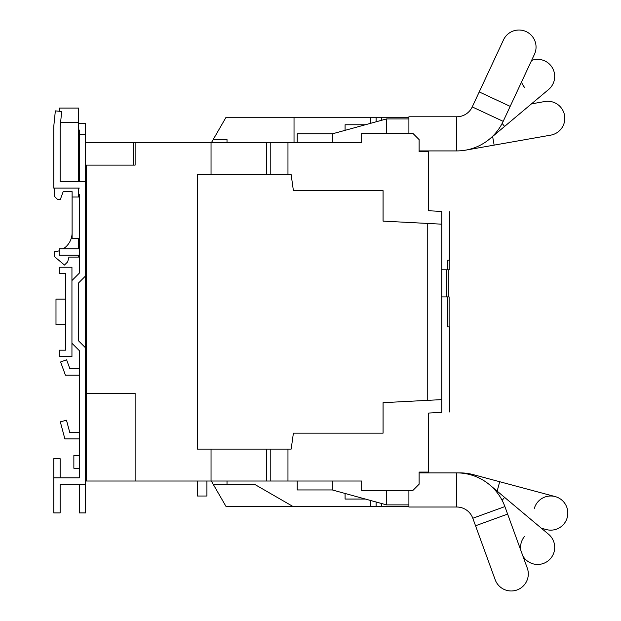 <?xml version="1.0" encoding="UTF-8"?>
<svg xmlns="http://www.w3.org/2000/svg" width="621" height="621" viewBox="0 0 621 621"><rect width="100%" height="100%" fill="white"/><g stroke="black" fill="none" stroke-linecap="round" stroke-linejoin="round"><path stroke-width="0.93" d="M85.667 142.783L361.678 142.783L361.678 133.212L412.732 133.212L419.113 139.593L419.113 151.718L428.684 151.718L428.684 210.752L441.741 211.427L441.741 412.367L428.684 413.05L428.684 472.084L419.113 472.084L428.684 472.084M211.039 142.783L211.039 174.695M382.994 190.647L353.768 190.647M339.408 190.647L293.337 190.647M294.028 142.783L294.028 117.26L226.067 117.26L213.166 139.593L227.022 139.593L227.022 142.783M213.166 139.593L211.326 142.783M408.905 117.26L381.465 117.26L381.465 120.327M294.028 117.26L381.465 117.26M428.684 151.718L419.113 151.718M79.286 484.209L79.286 512.923L85.667 512.923L85.667 165.116L130.34 165.116M85.667 484.209L60.136 484.209L60.136 512.923L53.755 512.923L53.755 477.828L79.286 477.828L60.136 477.828L79.286 477.828L79.286 468.257L73.86 468.257L73.86 455.488L79.286 455.488M79.286 468.257L79.286 350.609L79.286 368.789L69.886 368.789L66.61 359.792L60.602 361.973L65.407 375.169L79.286 375.169M79.286 194.466L79.286 273.193L71.943 280.537L71.943 267.224L59.181 267.224L59.181 273.605L65.562 273.605L65.562 350.182L59.181 350.182L59.181 356.563L71.943 356.563L71.943 280.537L79.286 273.193L79.286 255.192L59.181 255.192L59.181 248.811L79.286 248.811M79.286 401.244L79.286 383.786M79.286 241.693L79.286 238.503L72.106 238.503L72.106 197.02L79.286 197.02M78.331 303.917L78.331 319.869M386.565 490.59L386.565 504.881L372.336 500.968M408.905 504.881L386.58 504.881L332.32 489.953L297.226 489.953L297.226 481.019M332.32 481.019L332.32 489.953M211.326 481.019L226.067 506.542L381.465 506.542L381.465 503.476M293.073 506.542L254.385 484.209L227.022 484.209L227.022 481.019M85.667 481.019L270.779 481.019L270.779 449.107M419.113 472.084L419.113 484.209L412.732 490.59L361.678 490.59L361.678 481.019L270.779 481.019M206.917 481.019L206.917 496.016L197.346 496.016L197.346 481.019M85.667 393.272L135.122 393.272L135.122 481.019M135.122 142.783L135.122 165.116L86.303 165.116L86.303 393.272L135.122 393.272M85.667 440.491L86.303 440.491M86.303 393.272L86.303 481.019M135.122 165.116L133.531 165.116L133.531 142.783M86.303 165.116L85.667 165.116L85.667 123.633L78.487 123.633M85.667 236.911L86.303 236.911M79.286 350.609L71.943 343.266L79.286 350.609M85.667 275.84L78.331 283.184L78.331 340.618L85.667 347.954M79.286 188.093L53.755 188.093L53.755 126.513L55.354 110.872L61.704 111.516L60.136 126.831L60.136 181.712L85.667 181.712M60.136 484.209L60.136 497.77M53.755 477.828L53.755 458.678L60.136 458.678L60.136 477.828M78.331 283.184L78.331 299.927M78.331 340.618L78.331 323.859M85.667 359.124L86.303 359.124M85.667 382.101L86.303 382.101L85.667 382.117M85.667 241.693L86.303 241.693M78.487 130.014L79.286 130.014L79.286 134.641L85.667 134.641M79.286 181.712L79.286 134.641M85.667 264.678L86.303 264.678M65.562 324.659L55.991 324.659L55.991 299.128L65.562 299.128M227.022 484.209L213.166 484.209M408.905 506.542L381.465 506.542M376.101 506.542L376.101 502.001M370.613 506.542L370.613 500.487M382.994 433.155L293.399 433.155L291.164 449.107L197.346 449.107L197.346 174.695L291.164 174.695L293.399 190.647L383.064 190.647L383.064 221.123L441.539 224.165M211.039 481.019L211.039 449.107M449.425 211.831L449.425 260.207L447.725 260.207L447.725 269.778L441.539 269.778M447.725 260.207L449.138 260.207L449.138 269.778L448.191 269.778L449.138 269.778M448.191 269.778L448.191 296.9L449.115 296.9L449.115 326.894L447.663 326.894L449.425 326.894L449.425 411.964M441.539 296.9L447.663 296.9L447.663 326.894M446.732 269.778L446.732 296.9M447.663 296.9L448.191 296.9M441.539 399.629L383.064 402.68L383.064 433.155L293.399 433.155M427.248 400.374L427.248 223.42M386.565 133.212L386.565 118.921L372.336 122.834M408.905 118.921L386.58 118.921L332.32 133.849L297.226 133.849L297.226 142.783M332.32 142.783L332.32 133.849M376.101 117.26L376.101 121.801M370.613 117.26L370.613 123.307M85.667 386.883L86.303 386.883M79.286 432.519L69.777 432.519L66.478 420.2L60.315 421.853L64.879 438.9L79.286 438.9M85.667 377.816L86.303 377.778M86.303 371.381L85.667 371.428M78.487 181.712L78.487 122.43L60.586 122.43M59.344 108.07L59.344 111.275L59.344 108.07L78.487 108.07L78.487 122.43M64.483 265.051L54.555 256.698L54.555 251.753A19.142 19.142 90 0 0 59.181 250.783A19.142 19.142 90 0 1 54.555 251.753L54.555 256.698L64.483 265.051L67.666 261.868L68.947 257.086L78.487 257.086L78.487 255.192M78.487 248.811L78.487 238.503M78.487 197.02L78.487 188.093M63.264 248.811A19.142 19.142 90 0 0 72.106 232.696A19.142 19.142 90 0 1 63.264 248.811M59.057 199.636A3.19 3.19 90 0 1 56.798 198.704L54.555 196.461L54.555 188.093L54.555 196.461L56.798 198.704A3.19 3.19 90 0 0 60.377 199.349L63.171 191.672L72.106 191.672L72.106 197.02M78.487 170.294L79.286 170.364M68.947 257.086L78.487 257.086M63.171 191.672L72.106 191.672L72.106 232.673M345.082 493.47L345.082 499.043L365.358 499.043M408.905 490.59L408.905 507.023L456.769 507.023A17.07 17.07 0 0 1 472.806 518.256L473.365 519.777L472.806 518.256L504.889 506.581L527.276 568.068A17.07 17.07 0 0 1 517.068 589.95A17.07 17.07 0 0 1 495.185 579.75L495.185 579.75A17.07 17.07 0 0 0 517.068 589.95A17.07 17.07 0 0 0 527.276 568.068A17.07 17.07 0 0 1 517.068 589.95A17.07 17.07 0 0 1 495.185 579.75L475.546 525.777L507.629 514.095M419.113 472.884L456.769 472.884A51.217 51.217 0 0 1 504.889 506.581M456.769 507.023L456.769 472.884A51.217 51.217 0 0 1 489.69 484.861L548.607 534.301A17.07 17.07 0 0 1 550.711 558.357A17.07 17.07 0 0 1 526.662 560.46A17.07 17.07 0 0 0 550.711 558.357A17.07 17.07 0 0 0 548.607 534.301L548.607 534.301A17.07 17.07 0 0 1 550.711 558.357A17.07 17.07 0 0 1 522.843 555.911A17.07 17.07 0 0 0 526.662 560.46L523.55 557.852L527.276 568.068M524.559 536.412A17.07 17.07 0 0 0 520.825 550.353A17.07 17.07 0 0 1 524.559 536.412M456.769 472.884L459.959 472.884A51.217 51.217 0 0 1 473.21 474.623L555.174 496.583A17.07 17.07 0 0 1 567.245 517.495A17.07 17.07 0 0 1 546.333 529.566L546.333 529.566A17.07 17.07 0 0 0 567.245 517.495A17.07 17.07 0 0 0 555.174 496.583A17.07 17.07 0 0 0 534.262 508.661A17.07 17.07 0 0 1 555.174 496.583A17.07 17.07 0 0 1 567.245 517.495A17.07 17.07 0 0 1 546.333 529.566L541.38 528.238L548.607 534.301M544.78 101.526L531.483 103.87L544.78 101.526A17.07 17.07 0 0 1 564.551 115.374A17.07 17.07 0 0 0 544.78 101.526A17.07 17.07 0 0 1 564.551 115.374A17.07 17.07 0 0 1 550.703 135.145L550.703 135.145A17.07 17.07 0 0 0 564.551 115.374A17.07 17.07 0 0 1 550.703 135.145L494.145 145.12L492.616 136.48M419.113 150.919L456.769 150.919A51.217 51.217 0 0 0 465.657 150.142L494.145 145.12M408.905 133.212L408.905 116.779L456.769 116.779A17.07 17.07 0 0 0 467.737 112.781M489.69 138.941L504.609 126.412L502.133 123.47M504.609 126.412L548.607 89.494A17.07 17.07 0 0 0 531.576 60.462A17.07 17.07 0 0 1 548.607 89.494L548.607 89.494A17.07 17.07 0 0 0 531.576 60.462L534.448 54.306A17.07 17.07 0 0 0 526.189 31.617A17.07 17.07 0 0 0 503.499 39.876L503.499 39.876A17.07 17.07 0 0 1 526.189 31.617M521.516 82.034A17.07 17.07 0 0 0 524.559 87.39A17.07 17.07 0 0 1 521.516 82.034M472.239 106.921L503.181 121.351A51.217 51.217 0 0 1 456.769 150.919L456.769 116.779A17.07 17.07 0 0 0 472.239 106.921L503.499 39.876M503.181 121.351L510.175 106.362L479.226 91.931M365.358 124.759L345.082 124.759L345.082 130.332M266.479 142.783L266.479 174.695M270.779 142.783L270.779 174.695M287.965 142.783L287.965 174.695M287.965 481.019L287.965 449.107M266.479 481.019L266.479 449.107M502.133 500.332L504.609 497.382M473.21 474.623L472.977 475.515M497.165 491.141L499.695 481.717M495.185 579.75L473.365 519.777M541.38 528.238L546.333 529.566M510.175 106.362L534.448 54.306"/></g></svg>
